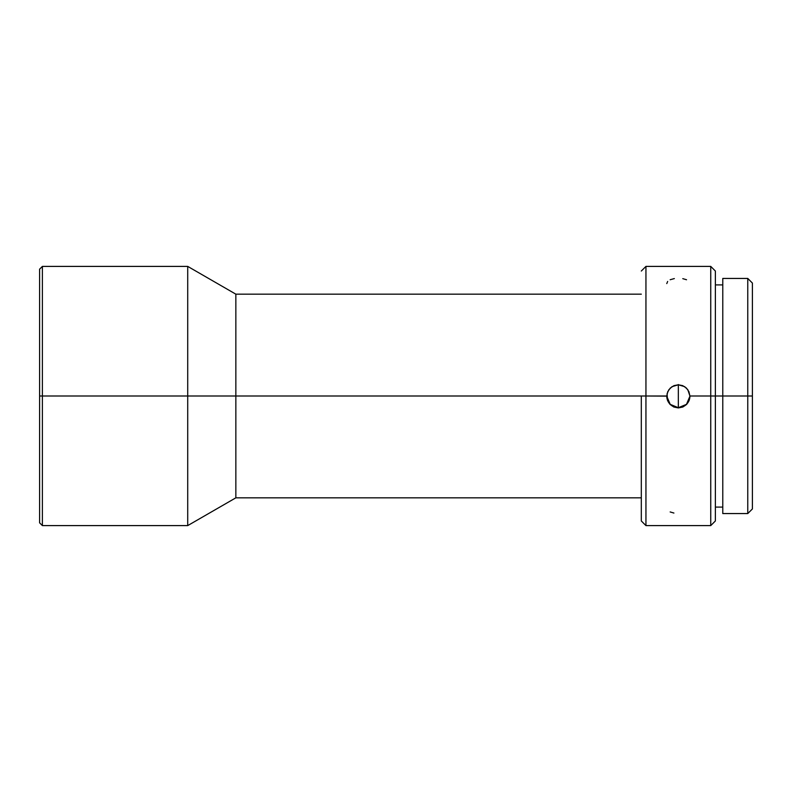 <?xml version="1.0" encoding="UTF-8"?>
<svg xmlns="http://www.w3.org/2000/svg" width="792" height="792" viewBox="0 0 792 792"><rect width="100%" height="100%" fill="white"/><g stroke="black" fill="none" stroke-linecap="round" stroke-linejoin="round"><path stroke-width="1.19" d="M670.161 511.949L673.913 513.048M666.775 283.585L667.656 281.447M674.338 278.576L670.161 279.734M689.911 396L689.129 400.544L686.644 404.415L682.852 407.009L678.338 407.93L678.338 384.565L678.338 407.712L670.2 404.356L666.775 396.248A11.573 11.573 180 0 0 678.338 407.712L673.834 407.009L670.032 404.405L667.547 400.534L666.775 396L667.755 391.684L670.289 388.05L673.992 385.635L678.338 384.783L684.654 386.654L687.832 389.733L689.911 396L715.374 396L715.374 271.032L715.374 396L752.4 396L752.4 283.061L752.4 396L747.767 396L747.767 278.438L747.767 396L710.741 396L710.741 266.399L710.741 396L689.911 396L689.129 400.544L686.644 404.415L682.852 407.009L678.338 407.93L673.834 407.009L670.032 404.405L667.547 400.534L667.062 393.792L668.854 389.743L672.022 386.664L678.338 384.783L682.684 385.635L686.397 388.04L688.921 391.674L689.911 396.139M666.775 396.139L645.945 396L645.945 266.399L645.945 396L666.775 396M641.312 396L645.945 396L645.945 525.601L645.945 396L235.848 396L641.312 396L641.312 520.968L641.312 396M42.382 396L42.382 266.399L42.382 396L235.848 396L235.848 294.169L235.848 396L187.714 396L187.714 266.399L187.714 396L42.382 396L42.382 525.601L42.382 396L39.6 396L42.382 396M39.6 269.181L39.6 522.819L39.6 269.181L42.382 266.399L187.714 266.399L235.848 294.169L641.312 294.169M722.779 513.562L722.779 278.438L722.779 513.562L747.767 513.562L747.767 396L747.767 513.562L752.4 508.939L752.4 396L752.4 508.939M39.6 522.819L42.382 525.601L187.714 525.601L187.714 396L187.714 525.601L235.848 497.831L235.848 396L235.848 497.831L641.312 497.831M641.312 520.968L645.945 525.601L710.741 525.601L710.741 396L710.741 525.601L715.374 520.968L715.374 396L715.374 520.968M678.338 407.712A11.573 11.573 180 0 0 689.911 396.248L686.486 404.356L678.338 407.712M686.535 279.744L682.783 278.655M715.374 271.032L710.741 266.399L645.945 266.399L641.312 271.032M722.779 278.438L747.767 278.438L752.4 283.061M715.374 284.912L722.779 284.912M715.374 507.088L722.779 507.088"/></g></svg>
